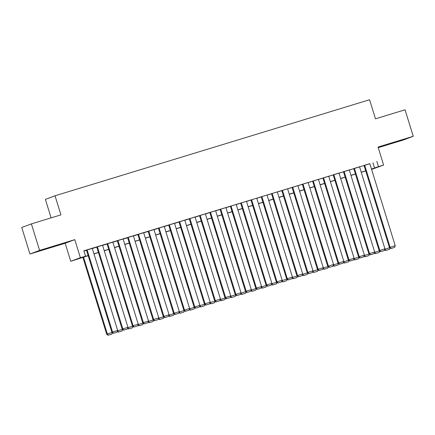 <?xml version="1.0" encoding="UTF-8"?>
<svg xmlns="http://www.w3.org/2000/svg" width="435" height="435" viewBox="0 0 435 435"><rect width="100%" height="100%" fill="white"/><g stroke="black" fill="none" stroke-linecap="round" stroke-linejoin="round"><path stroke-width="0.65" d="M46.469 248.744L54.924 246.02L46.469 248.744M393.403 142.805L401.858 140.081L393.403 142.805M88.18 255.682L70.742 261.277L80.377 257.678L88.142 255.573M65.163 243.252L74.798 239.652L39.59 250.402L31.385 223.894L21.75 227.494L29.955 254.002L65.163 243.252L70.742 261.277M51.118 217.87L45.398 199.388L55.027 195.783L369.581 99.735L375.492 118.82L405.045 109.794L413.25 136.302L378.042 147.052L383.621 165.077L371.604 169.405M378.227 147.655L403.615 139.901L413.25 136.302M39.59 250.402L29.955 254.002M92.274 248.401L86.478 250.185M102.557 245.264L96.755 247.047M112.834 242.126L107.032 243.904M123.116 238.984L117.314 240.767M133.393 235.846L127.591 237.63M143.675 232.709L137.873 234.487M153.952 229.571L148.15 231.349M164.234 226.428L158.432 228.212M174.511 223.291L168.709 225.074M184.793 220.153L178.992 221.932M195.07 217.016L189.268 218.794M205.353 213.873L199.551 215.657M215.629 210.736L209.828 212.519M225.912 207.598L220.11 209.376M236.189 204.455L230.387 206.239M246.471 201.318L240.669 203.101M256.748 198.181L250.946 199.959M267.03 195.043L261.228 196.821M277.307 191.9L271.505 193.684M287.589 188.763L281.788 190.546M297.866 185.625L292.064 187.403M308.149 182.488L302.347 184.266M318.425 179.345L312.624 181.129M328.708 176.208L322.906 177.991M338.985 173.07L333.183 174.848M349.267 169.927L343.465 171.711M359.544 166.79L353.742 168.573M369.853 163.745L83.873 250.805L85.516 256.106M83.95 251.049L86.5 250.272M92.307 248.499L96.782 247.129M102.584 245.356L107.059 243.992M112.866 242.219L117.341 240.854M123.143 239.081L127.618 237.711M133.425 235.944L137.9 234.574M143.702 232.801L148.177 231.436M153.985 229.664L158.46 228.299M164.261 226.526L168.736 225.156M174.544 223.383L179.019 222.019M184.821 220.246L189.296 218.881M195.103 217.108L199.578 215.744M205.38 213.971L209.855 212.601M215.662 210.828L220.137 209.463M225.939 207.691L230.414 206.326M236.221 204.553L240.696 203.183M246.498 201.416L250.973 200.046M256.78 198.273L261.256 196.908M267.057 195.136L271.532 193.771M277.34 191.998L281.815 190.628M287.617 188.855L292.092 187.49M297.893 185.718L302.374 184.353M308.176 182.58L312.651 181.216M318.453 179.443L322.933 178.073M328.735 176.3L333.21 174.935M339.012 173.163L343.492 171.798M349.294 170.025L353.769 168.655M359.571 166.888L364.051 165.517M369.826 163.652L364.024 165.43M74.798 239.652L80.377 257.678M376.84 161.347L378.483 166.648L383.621 165.077M31.385 223.894L60.938 214.868L55.027 195.783M371.555 169.237L372.757 168.785L371.528 169.161M365.726 170.933L361.251 172.298M355.444 174.071L350.969 175.441M345.167 177.214L340.692 178.578M334.885 180.351L330.41 181.716M324.608 183.488L320.133 184.859M314.331 186.626L309.851 187.996M304.049 189.769L299.574 191.134M293.772 192.906L289.291 194.271M283.489 196.044L279.014 197.414M273.213 199.186L268.732 200.551M262.93 202.324L258.455 203.689M252.653 205.461L248.173 206.826M242.371 208.599L237.896 209.969M232.094 211.742L227.614 213.106M221.812 214.879L217.337 216.244M211.535 218.017L207.055 219.387M201.253 221.154L196.778 222.524M190.976 224.297L186.495 225.662M180.694 227.434L176.218 228.799M170.417 230.572L165.936 231.942M160.134 233.715L155.659 235.079M149.857 236.852L145.377 238.217M139.575 239.989L135.1 241.354M129.298 243.127L124.818 244.497M119.016 246.27L114.541 247.635M108.739 249.407L104.259 250.772M98.457 252.545L93.982 253.915M371.495 169.046L378.483 166.648M93.944 253.801L98.424 252.43M104.226 250.658L108.701 249.293M114.503 247.52L118.983 246.156M124.785 244.383L129.26 243.013M135.062 241.246L139.543 239.875M145.344 238.103L149.819 236.738M155.621 234.965L160.102 233.6M165.904 231.828L170.379 230.458M176.18 228.685L180.661 227.32M186.463 225.547L190.938 224.183M196.74 222.41L201.22 221.045M207.022 219.273L211.497 217.902M217.299 216.13L221.779 214.765M227.581 212.992L232.056 211.627M237.858 209.855L242.338 208.485M248.14 206.717L252.615 205.347M258.417 203.575L262.898 202.21M268.7 200.437L273.175 199.072M278.976 197.3L283.457 195.929M289.259 194.157L293.734 192.792M299.536 191.019L304.016 189.655M309.818 187.882L314.293 186.517M320.095 184.744L324.575 183.374M330.377 181.602L334.852 180.237M340.654 178.464L345.134 177.099M350.936 175.327L355.411 173.957M361.213 172.189L365.688 170.819M372.936 162.804L374.578 168.106M369.815 163.62L395.219 245.688L389.428 247.499L390.82 248.57L394.675 247.374L390.82 248.57M364.013 165.403L389.428 247.499M364.677 165.191L390.075 247.254L391.081 248.472M394.675 247.374L395.219 245.688M385.872 250.419L389.472 249.32L385.872 250.419L384.872 249.201L389.716 247.722M385.611 250.517L384.638 249.766M389.929 247.885L389.472 249.32M359.533 166.757L384.937 248.825L379.146 250.636L380.538 251.707L384.399 250.511L380.538 251.707M353.737 168.541L379.146 250.636M354.394 168.329L379.798 250.397L380.799 251.609M384.399 250.511L384.937 248.825M349.256 169.9L374.66 251.963L368.869 253.779L370.261 254.845L374.116 253.648L370.261 254.845M343.454 171.678L368.869 253.779M344.118 171.466L369.516 253.534L370.522 254.747M374.116 253.648L374.66 251.963M338.974 173.038L364.378 255.106L358.587 256.916L359.979 257.988L363.839 256.791L359.979 257.988M333.177 174.821L358.587 256.916M333.835 174.609L359.239 256.672L360.24 257.89M363.839 256.791L364.378 255.106M328.697 176.175L354.101 258.243L348.31 260.054L349.702 261.125L353.563 259.929L349.702 261.125M322.895 177.958L348.31 260.054M323.558 177.746L348.957 259.809L349.963 261.027M353.563 259.929L354.101 258.243M375.595 253.556L379.189 252.458L375.595 253.556L374.589 252.338L379.44 250.859M375.334 253.654L374.356 252.904M379.652 251.022L379.189 252.458M365.313 256.693L368.913 255.595L365.313 256.693L364.312 255.481L369.157 254.002M365.052 256.791L364.079 256.041M369.369 254.165L368.913 255.595M355.036 259.836L358.63 258.738L355.036 259.836L354.03 258.618L358.88 257.139M354.775 259.934L353.796 259.184M359.092 257.302L358.63 258.738M344.754 262.974L348.353 261.875L344.754 262.974L343.753 261.756L348.598 260.277M344.493 263.072L343.519 262.321M348.81 260.44L348.353 261.875M318.415 179.312L343.819 261.381L338.028 263.191L339.42 264.262L343.28 263.066L339.42 264.262M312.618 181.096L338.028 263.191M313.276 180.884L338.68 262.952L339.681 264.165M343.28 263.066L343.819 261.381M334.477 266.111L338.071 265.013L334.477 266.111L333.471 264.899L338.321 263.414M334.216 266.209L333.237 265.459M338.533 263.577L338.071 265.013M308.138 182.455L333.542 264.518L327.751 266.334L329.143 267.4L333.003 266.209L329.143 267.4M302.336 184.233L327.751 266.334M302.999 184.021L328.403 266.089L329.404 267.308M333.003 266.209L333.542 264.518M324.195 269.249L327.794 268.15L324.195 269.249L323.194 268.036L328.039 266.557M323.934 269.347L322.96 268.602M328.251 266.72L327.794 268.15M297.855 185.593L323.259 267.661L317.468 269.472L318.86 270.543L322.721 269.347L318.86 270.543M292.059 187.376L317.468 269.472M292.717 187.164L318.121 269.227L319.121 270.445M322.721 269.347L323.259 267.661M313.918 272.392L317.512 271.293L313.918 272.392L312.912 271.174L317.762 269.695M313.657 272.489L312.678 271.739M317.974 269.858L317.512 271.293M287.578 188.73L312.982 270.798L307.192 272.609L308.584 273.68L312.444 272.484L308.584 273.68M281.777 190.514L307.192 272.609M282.44 190.302L307.844 272.37L308.845 273.582M312.444 272.484L312.982 270.798M303.635 275.529L307.235 274.431L303.635 275.529L302.635 274.311L307.48 272.832M303.374 275.627L302.401 274.876M307.692 272.995L307.235 274.431M277.296 191.873L302.7 273.936L296.909 275.752L298.301 276.818L302.162 275.621L298.301 276.818M271.5 193.651L296.909 275.752M272.158 193.439L297.562 275.507L298.562 276.72M302.162 275.621L302.7 273.936M293.359 278.666L296.953 277.568L293.359 278.666L292.353 277.454L297.203 275.975M293.098 278.764L292.119 278.014M297.415 276.138L296.953 277.568M267.019 195.01L292.423 277.073L286.632 278.889L288.024 279.961L291.885 278.764L288.024 279.961M261.217 196.789L286.632 278.889M261.881 196.576L287.285 278.645L288.285 279.863M291.885 278.764L292.423 277.073M283.076 281.809L286.676 280.711L283.076 281.809L282.076 280.591L286.921 279.112M282.815 281.902L281.842 281.157M287.133 279.275L286.676 280.711M256.737 198.148L282.141 280.216L276.35 282.027L277.748 283.098L281.603 281.902L277.748 283.098M250.941 199.931L276.35 282.027M251.599 199.719L277.003 281.782L278.003 283M281.603 281.902L282.141 280.216M272.799 284.947L276.394 283.848L272.799 284.947L271.793 283.729L276.644 282.25M272.538 285.045L271.56 284.294M276.856 282.413L276.394 283.848M246.46 201.285L271.864 283.354L266.073 285.164L267.465 286.235L271.326 285.039L267.465 286.235M240.658 203.069L266.073 285.164M241.322 202.857L266.726 284.925L267.726 286.138M271.326 285.039L271.864 283.354M262.517 288.084L266.117 286.986L262.517 288.084L261.517 286.866L266.361 285.387M262.256 288.182L261.283 287.432M266.573 285.55L266.117 286.986M252.24 291.222L255.834 290.123L252.24 291.222L251.234 290.009L256.084 288.53M251.979 291.319L251 290.569M256.297 288.693L255.834 290.123M241.958 294.364L245.558 293.266L241.958 294.364L240.957 293.147L245.802 291.667M241.697 294.462L240.724 293.712M246.014 291.831L245.558 293.266M236.178 204.428L261.582 286.491L255.791 288.307L257.188 289.373L261.043 288.177L257.188 289.373M230.381 206.206L255.791 288.307M231.039 205.994L256.443 288.062L257.444 289.28M261.043 288.177L261.582 286.491M225.901 207.566L251.305 289.634L245.514 291.445L246.906 292.516L250.767 291.319L246.906 292.516M220.099 209.349L245.514 291.445M220.762 209.137L246.166 291.2L247.167 292.418M250.767 291.319L251.305 289.634M215.619 210.703L241.023 292.771L235.232 294.582L236.629 295.653L240.484 294.457L236.629 295.653M209.822 212.487L235.232 294.582M210.48 212.275L235.884 294.337L236.885 295.555M240.484 294.457L241.023 292.771M231.681 297.502L235.275 296.404L231.681 297.502L230.675 296.284L235.525 294.805M231.42 297.6L230.447 296.849M235.737 294.968L235.275 296.404M205.342 213.841L230.746 295.909L224.955 297.719L226.347 298.791L230.207 297.594L226.347 298.791M199.54 215.624L224.955 297.719M200.203 215.412L225.607 297.48L226.608 298.693M230.207 297.594L230.746 295.909M221.399 300.639L224.998 299.541L221.399 300.639L220.398 299.427L225.243 297.942M221.138 300.737L220.164 299.987M225.455 298.106L224.998 299.541M195.059 216.983L220.463 299.046L214.672 300.862L216.07 301.928L219.925 300.737L216.07 301.928M189.263 218.761L214.672 300.862M189.921 218.549L215.325 300.618L216.325 301.836M219.925 300.737L220.463 299.046M211.122 303.777L214.721 302.678L211.122 303.777L210.116 302.564L214.966 301.085M210.861 303.875L209.887 303.13M215.178 301.248L214.721 302.678M184.783 220.121L210.187 302.189L204.396 304L205.788 305.071L209.648 303.875L205.788 305.071M178.981 221.904L204.396 304M179.644 221.692L205.048 303.755L206.049 304.973M209.648 303.875L210.187 302.189M200.839 306.92L204.439 305.821L200.839 306.92L199.839 305.702L204.684 304.223M200.578 307.018L199.605 306.267M204.896 304.386L204.439 305.821M174.5 223.258L199.904 305.326L194.113 307.137L195.511 308.208L199.366 307.012L195.511 308.208M168.704 225.042L194.113 307.137M169.362 224.83L194.766 306.898L195.766 308.11M199.366 307.012L199.904 305.326M190.563 310.057L194.162 308.959L190.563 310.057L189.557 308.839L194.407 307.36M190.302 310.155L189.328 309.405M194.619 307.523L194.162 308.959M164.223 226.401L189.627 308.464L183.836 310.28L185.228 311.346L189.089 310.15L185.228 311.346M158.422 228.179L183.836 310.28M159.085 227.967L184.489 310.035L185.489 311.248M189.089 310.15L189.627 308.464M180.28 313.195L183.88 312.096L180.28 313.195L179.28 311.982L184.125 310.503M180.019 313.292L179.046 312.542M184.337 310.666L183.88 312.096M153.941 229.539L179.345 311.601L173.554 313.417L174.952 314.489L178.807 313.292L174.952 314.489M148.145 231.317L173.554 313.417M148.803 231.105L174.207 313.173L175.207 314.391M178.807 313.292L179.345 311.601M170.003 316.337L173.603 315.239L170.003 316.337L169.003 315.119L173.848 313.64M169.742 316.43L168.769 315.685M174.06 313.804L173.603 315.239M143.664 232.676L169.068 314.744L163.277 316.555L164.669 317.626L168.53 316.43L164.669 317.626M137.862 234.46L163.277 316.555M138.526 234.247L163.93 316.31L164.93 317.528M168.53 316.43L169.068 314.744M159.721 319.475L163.321 318.376L159.721 319.475L158.721 318.257L163.565 316.778M159.46 319.573L158.487 318.822M163.777 316.941L163.321 318.376M133.382 235.813L158.786 317.882L152.995 319.692L154.392 320.764L158.248 319.567L154.392 320.764M127.585 237.597L152.995 319.692M128.243 237.385L153.647 319.453L154.648 320.666M158.248 319.567L158.786 317.882M123.105 238.956L148.509 321.019L142.718 322.835L144.11 323.901L147.971 322.705L144.11 323.901M117.303 240.734L142.718 322.835M117.967 240.522L143.371 322.591L144.371 323.809M147.971 322.705L148.509 321.019M112.823 242.094L138.227 324.162L132.436 325.973L133.833 327.044L137.688 325.848L133.833 327.044M107.026 243.877L132.436 325.973M107.684 243.665L133.088 325.728L134.089 326.946M137.688 325.848L138.227 324.162M149.444 322.612L153.044 321.514L149.444 322.612L148.444 321.394L153.289 319.915M149.183 322.71L148.21 321.96M153.501 320.078L153.044 321.514M139.162 325.75L142.762 324.651L139.162 325.75L138.161 324.537L143.006 323.058M138.901 325.848L137.928 325.097M143.218 323.221L142.762 324.651M128.885 328.893L132.485 327.794L128.885 328.893L127.885 327.675L132.729 326.196M128.624 328.99L127.651 328.24M132.941 326.359L132.485 327.794M102.546 245.231L127.95 327.299L122.159 329.11L123.551 330.181L127.411 328.985L123.551 330.181M96.744 247.015L122.159 329.11M97.407 246.803L122.811 328.865L123.812 330.083M127.411 328.985L127.95 327.299M118.603 332.03L122.202 330.932L118.603 332.03L117.602 330.812L122.447 329.333M118.347 332.128L117.368 331.378M122.659 329.496L122.202 330.932M92.263 248.369L117.667 330.437L111.877 332.248L113.274 333.319L117.129 332.122L113.274 333.319M86.467 250.152L111.877 332.248M87.125 249.94L112.529 332.008L113.53 333.221M117.129 332.122L117.667 330.437M82.873 257.308L106.673 334.194L107.325 333.955L83.536 257.101M108.326 335.167L111.925 334.069L108.326 335.167L107.325 333.955L112.17 332.471M108.065 335.265L106.673 334.194M112.382 332.634L111.925 334.069"/></g></svg>
